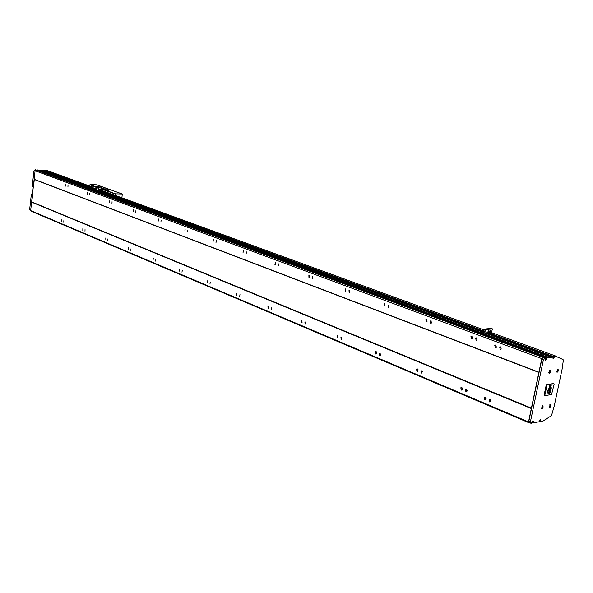 <?xml version="1.0" encoding="UTF-8"?>
<svg xmlns="http://www.w3.org/2000/svg" width="593" height="593" viewBox="0 0 593 593"><rect width="100%" height="100%" fill="white"/><g stroke="black" fill="none" stroke-linecap="round" stroke-linejoin="round"><path stroke-width="0.89" d="M65.934 184.401L65.86 186.172L65.934 184.401M495.815 344.963L494.755 345.237L495.296 347.58L496.363 347.298L495.815 344.963M471.887 336.023L470.931 336.238L471.383 338.596L472.354 338.381L471.887 336.023M426.708 319.145L425.93 319.271L426.241 321.628L427.027 321.51L426.708 319.145M384.768 303.483L384.131 303.549L384.338 305.884L384.983 305.818L384.768 303.483M345.734 288.902L345.208 288.939L345.341 291.23L345.875 291.2L345.734 288.902M309.324 275.308L308.879 275.315L308.953 277.554L309.398 277.546L309.324 275.308L308.879 275.315M275.263 262.588L274.922 264.767L275.3 264.767L275.263 262.588M243.352 250.661L243.026 252.781L243.352 250.661M213.376 239.468L213.08 241.529L213.376 239.468M185.172 228.935L184.89 230.936L185.172 228.935M158.59 219.002L158.531 220.974L158.59 219.002M133.484 209.633L133.425 211.545L133.484 209.633M109.749 200.768L109.675 202.628L109.749 200.768M87.267 192.369L87.186 194.185L87.267 192.369M68.017 185.238L67.943 186.899L68.017 185.238M500.7 346.883L499.691 347.15L500.203 349.329L501.218 349.047L500.7 346.883M476.579 337.869L475.675 338.077L476.112 340.271L477.031 340.063L476.579 337.869M431.059 320.865L430.318 320.983L430.622 323.185L431.37 323.059L431.059 320.865M388.808 305.084L388.207 305.15L388.408 307.322L389.023 307.256L388.808 305.084M349.507 290.4L349.003 290.429L349.129 292.571L349.633 292.534L349.507 290.4M312.837 276.701L312.422 276.716L312.496 278.806L312.911 278.792L312.837 276.701L312.422 276.716M278.562 263.892L278.236 265.931L278.562 263.892M246.436 251.899L246.139 253.878L246.436 251.899M216.282 240.632L216 242.552L216.282 240.632M187.907 230.032L187.647 231.9L187.907 230.032M161.17 220.04L160.925 221.864L161.17 220.04M135.923 210.611L135.864 212.398L135.923 210.611M112.055 201.694L111.988 203.436L112.055 201.694M89.454 193.251L89.38 194.949L89.454 193.251M61.791 219.773L61.739 221.523L61.791 219.773M485.311 397.421L484.207 397.725L484.8 399.986L485.904 399.682L485.311 397.421M461.814 387.563L460.805 387.8L461.317 390.09L462.332 389.846L461.814 387.563M417.413 368.942L416.575 369.091L416.961 371.381L417.806 371.233L417.413 368.942M376.177 351.642L375.473 351.731L375.754 354.006L376.466 353.917L376.177 351.642M337.773 335.534L337.187 335.586L337.387 337.817L337.98 337.773L337.773 335.534L337.187 335.586M301.926 320.494L301.429 320.516L301.563 322.711L302.067 322.688L301.926 320.494L301.429 320.516M268.384 306.425L267.954 306.433L268.043 308.575L268.473 308.568L268.384 306.425M236.926 293.231L236.607 295.321L236.926 293.231M207.372 280.837L207.076 282.861L207.372 280.837M179.553 269.163L179.271 271.142L179.553 269.163M153.313 258.163L153.053 260.082L153.313 258.163M128.533 247.763L128.288 249.638L128.533 247.763M105.087 237.934L105.043 239.772L105.087 237.934M82.872 228.609L82.82 230.41L82.872 228.609M63.844 220.692L63.792 222.331L63.844 220.692M490.1 399.526L489.062 399.823L489.618 401.928L490.67 401.631L490.1 399.526M466.424 389.594L465.468 389.823L465.957 391.951L466.921 391.714L466.424 389.594M421.69 370.825L420.897 370.973L421.267 373.101L422.068 372.96L421.69 370.825M380.157 353.398L379.49 353.487L379.757 355.6L380.432 355.518L380.157 353.398M341.486 337.172L340.923 337.224L341.116 339.307L341.679 339.263L341.486 337.172L340.923 337.224M305.388 322.036L304.921 322.058L305.054 324.104L305.528 324.075L305.388 322.036M271.624 307.871L271.223 307.871L271.312 309.872L271.713 309.865L271.624 307.871M239.972 294.588L239.676 296.537L239.972 294.588M210.233 282.112L209.959 284.003L210.233 282.112M182.251 270.371L181.992 272.209L182.251 270.371M155.863 259.297L155.618 261.09L155.863 259.297M130.942 248.845L130.912 250.609L130.942 248.845M107.363 238.957L107.326 240.669L107.363 238.957M85.036 229.58L84.992 231.263L85.036 229.58M544.1 357.646L544.129 357.238L543.025 357.379L541.78 358.587L528.526 421.92L528.978 422.757L529.675 422.727M555.715 356.208L552.528 356.2L552.483 356.934M551.727 356.652L545.071 357.127L545.1 358.016L543.358 360.025L530.431 421.69L530.831 423.217L531.454 423.194L532.996 420.511L533.485 422.816L539.178 421.756L540.401 419.711L540.764 421.445L543.084 421.03L551.082 415.886L551.683 414.996L554.247 405.931L562.06 369.372L563.335 360.366L563.091 359.58L555.174 356.015L552.906 356.297L552.587 356.971M544.129 357.238L37.107 170.139L35.098 170.747L30.666 210.589L31.184 211.204L528.963 422.757M546.998 356.882L39.687 170.235L37.863 170.421M92.397 188.752L42.177 170.332L39.968 170.339L42.088 170.421L92.382 188.885M549.622 356.704L484.948 332.962M483.51 332.436L96.177 190.279M95.406 189.997L93.145 189.167M549.748 356.541L485.37 332.925M483.547 332.258L96.57 190.286M95.421 189.864L93.538 189.174M43.964 170.399L89.069 186.914L43.986 170.406L42.177 170.332M47.106 170.525L92.597 187.114L47.173 170.539L44.601 170.628M490.759 400.208L489.299 399.593M486.045 398.222L484.392 397.532M467.054 390.253L465.646 389.66M462.518 388.348L460.931 387.681M422.275 371.448L420.971 370.907M418.072 369.684L416.597 369.068M528.526 421.92L30.666 210.589M531.321 408.533L31.607 202.131M531.573 408.206L31.792 201.954L32.622 194.482L31.385 193.985L29.657 209.529L30.762 210.819M539.044 372.5L34.298 179.486L33.46 186.995L32.215 186.506L33.957 170.836L35.424 169.783M538.926 372.226L34.149 179.294M541.78 358.587L35.098 170.747M46.847 170.51L43.615 170.391M32.674 194.015L31.385 193.985M42.407 170.05L36.974 170.132M120.223 197.187L121.973 197.121L122.284 194.007L96.748 184.808L90.04 184.608L89.691 186.046M122.284 194.007L115.487 193.844L115.131 195.327M115.287 194.044L102.611 189.434M94.91 186.639L89.847 184.801M115.487 193.844L106.458 190.568L108.541 190.62L107.177 189.864M95.51 186.595L90.04 184.608M105.584 188.908L105.472 189.812L107.155 190.034M101.284 186.965L100.484 186.869L101.277 187.04M106.822 188.959L106.014 188.863L106.814 189.034M101.188 189.16L108.541 190.62M103.375 189.478L101.158 189.397M103.404 189.234L106.488 190.331M105.539 189.271L102.834 188.292M483.695 331.48L483.517 332.532L484.77 332.984L485.415 329.73L484.407 329.182L483.836 330.775L484.763 331.153L484.34 331.368M478.44 329.137L478.188 329.812M491.263 332.436L491.523 332.91L489.759 332.132M491.627 333.036L490.73 333.125L490.559 333.985L488.247 333.044L488.402 332.273L489.166 332.199M491.234 332.599L489.729 332.295L489.855 331.672M490.9 331.643L490.203 331.569L490.871 331.776M490.73 333.125L488.402 332.273M487.194 328.922L486.49 328.989M487.201 328.893L486.312 329.004M489.447 331.057L488.921 331.109L488.751 331.961L489.277 331.91L489.388 331.035M489.292 331.939L489.47 331.027L488.914 331.079L488.728 331.991L489.232 331.917M484.407 329.182L487.439 328.9L488.432 329.411L487.802 332.695L484.763 332.984L487.809 332.68M484.97 329.538L488.002 329.256M484.881 329.352L488.395 329.404M487.742 332.695L487.661 333.103L488.247 333.044M487.661 333.103L486.801 332.784M490.367 331.457L490.611 330.249L492.257 330.093L492.494 328.9L490.982 328.352L486.875 328.848M491.745 332.68L491.975 331.517L491.048 331.606M491.975 331.517L490.463 330.968M487.394 328.907L486.905 328.722M492.494 328.9L488.417 329.278M491.871 333.014L491.701 333.874L490.559 333.985M89.387 186.81L89.224 187.262M95.421 186.662L94.769 186.647M94.428 189.197L95.021 188.974M92.538 187.596L92.775 186.587L95.799 186.743L95.962 187.692M92.775 186.587L93.234 186.862L93.086 188.151M93.027 188.67L92.96 189.16L92.382 188.952L92.434 188.448M92.96 189.16L95.503 189.226L92.96 189.16M99.72 187.729L99.817 186.951L96.051 186.965M93.042 186.788L95.844 186.869M92.997 186.669L96.036 186.847M95.473 189.434L95.028 189.271M99.817 186.951L95.325 186.654M98.186 187.744L102.863 188.055L98.846 187.862L98.801 190.346L95.992 190.271L95.414 190.056L95.503 189.204L92.968 189.145M92.404 187.907L92.234 188.366M101.144 190.168L100.054 190.027M101.396 190.523L100.447 190.501L100.373 191.102L99.29 190.642L99.357 190.101M101.136 190.257L100.039 190.116L100.098 189.612M100.906 189.612L100.395 189.552L100.899 189.656M100.447 190.501L99.683 190.22M98.431 187.751L97.778 187.744M97.46 190.309L98.193 190.331M100.195 189.515L99.728 189.308L100.061 189.923M100.21 189.515L99.713 189.293L100.061 189.945M95.569 188.7L95.807 187.692L98.846 187.862M95.807 187.692L96.281 187.988L95.984 190.271L98.801 190.346M96.073 187.892L98.883 187.966M96.029 187.773L98.838 187.848M98.779 190.346L99.29 190.642M98.742 190.627L98.06 190.383M101.485 190.701L102.53 190.731L102.633 189.893L101.181 189.849M101.129 189.634L101.225 188.848L102.759 188.893L102.863 188.055M102.633 189.893L101.129 189.612M101.507 190.531L101.433 191.131L100.373 191.102M550.267 404.404L549.251 407.428L550.23 407.095L550.853 405.938L550.86 404.789L550.267 404.404M550.4 404.574L549.874 404.582M548.948 406.887L549.318 407.258M549.644 407.317L550.474 404.596L549.644 407.317M549.97 370.269L549.303 373.42C550.675 372.374 550.956 371.322 550.126 370.269L549.97 370.269M550.082 370.447L549.526 370.477M548.636 372.797L549.036 373.19M549.34 373.249L550.156 370.462L549.34 373.249M542.476 405.738L541.817 408.844C543.173 407.806 543.455 406.768 542.669 405.731L542.476 405.738M542.617 405.909L542.076 405.916M541.142 408.229L541.52 408.614M541.854 408.673L542.691 405.931L541.854 408.673M557.754 369.194L557.086 372.322C558.45 371.285 558.717 370.24 557.909 369.194L557.754 369.194M557.857 369.372L557.324 369.395M556.442 371.722L556.827 372.093M557.124 372.152L557.931 369.387L557.124 372.152M549.852 372.063L549.741 371.329L549.303 372.145L549.852 372.063L549.363 371.878M542.365 407.495L542.254 406.783L541.817 407.591L542.365 407.495L541.883 407.295M557.635 370.981L557.531 370.254L557.094 371.055L557.635 370.981L557.153 370.795M550.156 406.153L550.045 405.442L549.615 406.242L550.156 406.153L549.674 405.96M531.854 422.134L533.381 422.772M543.64 357.49L541.78 359.44L528.889 421.03L529.29 422.564L530.817 423.209M551.357 356.534L545.582 357.208L545.219 358.083M556.753 356.586L554.485 356.867L553.091 358.898L552.891 357.082L547.161 357.787L545.397 360.448L545.175 358.046L543.551 357.46M544.663 395.575L544.144 394.931L546.197 385.176L546.694 384.531L553.58 383.589M547.161 384.716L544.745 395.635L551.564 394.56L554.107 384.234L553.869 383.701L546.694 384.531M551.156 386.11L551.193 385.154L549.652 385.413L549.296 387.607L547.547 391.387L548.154 394.034L550.178 392.625L551.26 388.267L551.193 387.155L550.489 387.303L551.156 386.11L550.489 387.303M551.097 385.168L551.06 386.073M549.036 393.848L548.132 393.982M549.8 393.189L548.94 393.811M550.178 392.625L549.704 393.152M550.608 391.269L550.096 391.929M550.764 390.157L550.512 391.232M550.689 389.156L550.667 390.127M551.26 388.267L550.83 388.83M551.105 387.17L551.171 388.23M547.984 391.21L549.266 388.593L547.984 391.21M549.274 389.912L549.266 388.593M549.526 392.825L548.34 393.448L549.8 392.677L548.918 392.625L549.022 391.513L549.496 392.307L550.119 391.41L549.555 392.166M549.6 391.521L550.134 389.149L550.356 391.106L550.578 388.156M550.86 388.304L550.267 388.993L550.326 390.52M550.156 387.881L549.933 388.282M549.481 387.97L549.904 387.533L550.052 387.97L550.778 385.746L549.548 386.273L549.555 387.992M549.904 387.533L547.85 390.995L548.347 393.463M550.007 387.837L550.712 385.991M548.821 392.01L549.022 391.513M548.073 391.247L549.622 389.875M549.822 387.941L549.592 388.348M550.482 387.807L550.267 388.215M550.156 391.462L549.511 391.291L550.222 389.186M550.289 387.392L551.016 385.443L549.726 385.687L549.489 387.607L547.754 391.002L548.295 393.759L550.067 392.551L549.667 392.44L551.097 388.267L551.067 387.444L550.289 387.392M550.326 387.511L551.067 387.444M548.295 393.759L547.665 390.965L549.4 387.57L549.637 385.658L551.016 385.443M544.908 357.638L544.159 357.364M544.997 357.223L37.885 170.228M545.071 357.127L37.945 170.169M551.712 356.297L490.715 333.97M488.98 333.333L488.209 333.051L488.98 333.325M478.077 329.337L100.513 191.109L478.077 329.33M99.631 190.783L99.253 190.642L99.631 190.783M552.342 356.652L551.772 356.445M552.409 356.356L491.123 333.926M478.173 329.189L100.892 191.116M89.15 186.817L44.616 170.517M552.528 356.2L491.545 333.889M482.606 330.62L101.284 191.124M91.315 187.477L44.705 170.428M555.174 355.867L491.797 332.747L555.196 355.867M484.007 329.908L102.522 190.731M490.848 400.453L489.136 399.734M486.119 398.466L484.244 397.673M467.136 390.49L465.49 389.801M490.804 400.305L489.225 399.645M486.082 398.326L484.325 397.592M467.091 390.35L465.579 389.712M462.555 388.445L460.865 387.733M422.312 371.544L420.911 370.959M543.025 357.379L36.099 170.102M30.732 209.981L29.657 209.529M35.046 171.236L33.957 170.836M36.054 170.102L35.091 169.739M36.299 170.109L35.335 169.754M37.878 170.332L36.988 170.006M38.137 170.176L37.174 169.82M43.289 170.376L42.325 170.021M44.601 170.614L43.623 170.258M44.779 170.436L43.815 170.08M100.076 186.847L101.714 187.062M101.344 187.114L100.454 186.795L101.344 187.114M105.613 188.841L107.251 189.056M106.881 189.115L105.984 188.789L106.881 189.115M482.265 330.812L481.805 330.857L482.205 330.983M482.168 330.486L483.495 330.768L484.021 331.22L483.443 331.213M491.367 331.821L489.885 331.524M490.055 331.45L491.219 331.88L490.055 331.45M485.415 329.73L488.447 329.449M485.4 329.693L488.432 329.411M91.218 187.662L90.788 187.647L91.189 187.759M94.243 188.767L93.813 188.759L94.213 188.863M95.021 188.893L95.851 189.211M101.144 189.686L100.173 189.56M100.387 189.508L100.929 189.701L100.387 189.508M95.999 190.257L98.809 190.331M96.281 187.988L99.09 188.063M96.266 187.966L99.083 188.04M533.544 421.675L532.24 421.126M540.823 420.615L539.815 420.192M540.72 421.408L539.534 420.911L540.764 421.445M540.697 421.193L539.578 420.726M533.359 422.557L531.891 421.934M530.431 421.69L528.889 421.03M543.358 360.025L541.78 359.44M544.848 358.076L543.27 357.497M546.724 359.01L545.219 358.454M546.909 358.113L545.338 357.527M547.161 357.787L545.582 357.208M552.846 357.075L551.268 356.497M554.114 357.787L552.958 357.364M554.24 357.194L552.661 356.615M554.485 356.867L552.906 356.297M546.672 385.361L546.197 385.176M553.869 383.701L553.402 383.515M544.144 394.931L544.611 395.116M496.074 345.096L494.755 345.237M472.087 336.12L470.931 336.238M426.819 319.197L425.93 319.271M384.82 303.505L384.131 303.549M345.749 288.91L345.208 288.939M500.944 347.016L499.691 347.15M476.779 337.973L475.675 338.077M431.17 320.917L430.318 320.983M388.867 305.106L388.207 305.15M349.522 290.407L349.003 290.429M485.497 397.525L484.207 397.725M461.954 387.637L460.805 387.8M417.494 368.979L416.575 369.091M376.207 351.656L375.473 351.731M268.34 306.411L267.954 306.433M490.285 399.63L489.062 399.823M466.565 389.668L465.468 389.823M421.771 370.862L420.897 370.973M380.187 353.413L379.49 353.487M305.365 322.021L304.921 322.058M544.144 357.245L37.107 170.139M551.735 356.304L490.73 333.963M555.218 355.874L491.79 332.732M92.597 187.106L47.151 170.532M36.321 170.109L35.38 169.761M43.311 170.376L42.37 170.028M101.648 187.781L101.729 187.129L100.054 186.854M107.148 190.086L107.266 189.13L105.591 188.856M99.95 187.736L100.054 186.914M478.136 329.804L481.909 331.183L484.666 331.339M478.388 329.108L482.139 330.479M490.107 331.45L491.352 331.976L491.204 332.747M484.77 332.984L487.802 332.695M92.812 187.603L91.092 187.418M89.343 186.78L91.07 187.41M89.172 187.255L92.056 188.085M95.154 188.693L94.117 188.522M92.352 187.885L94.094 188.515M100.106 189.575L101.195 189.753L101.129 190.294M92.182 188.359L95.169 189.197M95.177 188.693L95.836 188.707M533.426 422.809L531.891 422.157M545.175 358.046L543.596 357.46M552.891 357.082L551.312 356.504M553.499 383.523L553.966 383.708M544.278 395.449L544.745 395.635"/></g></svg>
